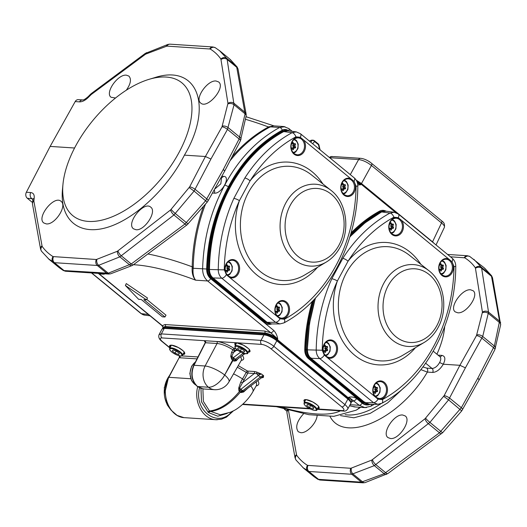 <?xml version="1.0" encoding="UTF-8"?>
<svg xmlns="http://www.w3.org/2000/svg" width="527" height="527" viewBox="0 0 527 527"><rect width="100%" height="100%" fill="white"/><g stroke="black" fill="none" stroke-linecap="round" stroke-linejoin="round"><path stroke-width="0.79" d="M232.038 156.908A152.54 121.823 -86.3 0 1 268.5 126.967A149.74 44.782 -151.7 0 0 245.681 119.352M147.896 253.974A150.643 45.052 28.3 0 1 192.19 266.807A152.54 121.823 -86.3 0 1 203.29 207.039M271.767 323.934C269.192 324.816 266.807 324.401 264.607 322.682L210.49 278.282C208.04 276.135 206.808 273.164 206.801 269.376C207.618 239.515 214.878 211.973 228.566 186.749L228.461 186.663C214.805 211.795 207.539 239.245 206.656 269.007C206.656 273.118 207.987 276.346 210.648 278.678L273.75 330.449C275.819 332.669 277.143 335.495 277.722 338.927C273.276 335.561 268.987 333.598 264.864 333.031L165.32 326.556L163.106 327.115L163.245 327.504L161.796 325.482A2.912 1.522 129.4 0 0 162.323 325.673L165.017 324.546L264.561 331.022L270.726 332.728L207.618 280.957C204.298 278.045 202.631 274.02 202.618 268.882C203.514 238.56 210.912 210.589 224.812 184.977C238.665 159.062 256.945 139.892 279.653 127.462L284.949 126.697M162.626 328.433L162.731 327.866L164.997 327.168L264.528 333.644C269.001 334.355 273.276 336.331 277.367 339.566L348.433 397.872L351.285 402.312L350.923 402.681M351.674 401.587L351.628 401.666C352.056 400.658 351.107 399.176 348.788 397.226C351.568 396.64 354.164 397.088 356.588 398.564A2.767 1.443 129.4 0 1 353.696 400.744L351.483 401.943M357.24 182.362L360.725 184.773L357.78 184.977M395.817 212.638L361.061 184.127L356.819 181.281M273.414 125.874L269.402 127.317A152.211 121.559 93.7 0 0 229.963 160.9M349.539 405.731L354.394 406.89M366.489 407.569L364.921 407.602L359.249 405.303L348.788 397.226L347.668 398.445M164.964 316.99L162.388 316.826L141.262 299.494L138.641 299.323L125.393 285.502L126.276 283.579L147.501 298.018L146.46 299.83L143.838 299.659L164.964 316.99L166.005 315.179L146.723 299.362M206.656 269.007L193.165 268.263C192.645 273.467 193.468 277.439 195.655 280.18C193.034 277.327 191.868 273.276 192.157 268.019L192.19 266.807L193.257 266.86L193.165 268.263A2.912 0.468 6.3 0 0 192.157 268.019M221.801 176.249L223.422 176.354C231.379 176.077 221.709 194.061 214.37 193.165L212.421 193.04M359.737 407.259A150.643 45.052 28.3 0 1 356.087 410.21A171.874 171.874 0 0 0 360.659 407.325M340.528 415.619L353.913 417.792L370.211 413.385L387.635 402.878L404.281 387.411M457.732 312.788C466.309 313.96 479.465 295.034 473.081 290.72L470.571 289.797C461.995 288.625 448.839 307.551 455.229 311.865L457.732 312.788M473.885 259.337L481.217 267.13L481.638 268.223L488.536 312.122L482.712 336.476L465.4 367.833L459.9 365.303L443.279 364.223L439.61 362.53C441.033 359.836 441.145 357.892 439.959 356.707M402.694 415.012C394.104 413.827 381.476 433.181 387.964 437.588L390.494 438.523C399.084 439.709 411.712 420.348 405.223 415.948L402.694 415.012M303.598 413.741C296.866 421.257 295.087 427.259 298.275 431.751L300.805 432.687C306.688 433.411 316.378 423.379 317.116 415.803M49.004 259.297L58.695 267.242L64.031 270.568L108.252 273.19L131.249 263.961L184.97 224.008L205.734 200.629L223.402 169.292L239.133 138.97L245.081 113.819L236.583 66.428L229.601 58.912L219.917 50.967M219.397 50.546L226.729 58.339L227.15 59.439L234.041 104.761L227.473 129.405L210.919 159.049L194.094 191.077L173.943 214.963L119.84 256.853L98.648 265.312L97.291 265.476L54.433 262.69L48.398 258.79M465.4 367.833L448.582 399.868L429.913 422.41L374.328 465.637L351.779 474.267L308.914 471.474L302.887 467.574M313.176 476.026L318.519 479.353L361.377 482.139L384.183 473.72L439.459 432.799L461.329 407.72A4.368 1.344 29.2 0 1 462.528 409.67M288.427 410.217L296.596 455.137C299.593 459.34 303.242 462.752 307.537 465.374L350.844 468.292L371.884 460.038L425.058 418.734L444.129 395.685A4.368 1.265 -152.6 0 1 449.669 398.155L461.329 407.72L477.884 378.076L494.359 346.028L499.563 321.167L491.507 276.319L491.065 275.213L484.089 267.696M269.402 127.317A2.912 1.568 -118.4 0 1 268.5 126.967L273.836 125.881M103.47 273.711L104.181 274.231L103.411 273.711M98.641 273.394L162.323 325.673L163.093 327.175M355.797 407.009L349.5 405.803M46.317 223.903L43.787 222.967C36.126 217.546 54.215 194.858 61.046 201.327C67.535 205.734 54.907 225.088 46.317 223.903M136.006 229.739L133.476 228.804C125.815 223.376 143.904 200.695 150.735 207.164C157.224 211.564 144.596 230.925 136.006 229.739M74.584 148.008L50.144 146.414L26.35 192.269A4.368 3.491 93.7 0 0 27.285 198.238L32.424 202.454M210.919 159.049L205.411 156.512L184.417 155.149C213.725 105.96 197.342 63.497 154.536 77.693L149.148 79.3A85.941 44.881 -50.6 0 0 75.69 145.9A85.941 44.881 -50.6 0 0 62.963 184.351A85.941 44.881 -50.6 0 0 153.443 187.355A85.941 44.881 -50.6 0 0 166.176 77.054A85.941 44.881 -50.6 0 0 149.148 79.3M62.963 184.351L62.496 189.292C59.61 219.252 78.167 235.615 106.072 227.736C133.93 220.003 167.29 189.094 184.417 155.149M227.947 103.384A4.368 3.419 171.1 0 1 234.047 103.338L245.075 112.383A4.368 3.366 169.8 0 1 246.122 114.082L246.162 115.993L240.384 140.814A4.368 1.265 -152.6 0 0 239.133 138.97L227.473 129.405A4.368 1.344 -150.8 0 0 221.999 126.809L227.947 103.384L220.885 59.05C218 54.933 214.436 51.593 210.194 49.018L166.894 46.106L145.597 54.156L91.257 94.491L88.674 97.06A4.368 0.415 43.8 0 1 88.371 96.461C85.499 98.984 83.609 100.137 82.686 99.932L78.312 99.649A4.368 3.491 93.7 0 0 75.183 101.579L50.144 146.414M115.505 98.015L111.052 97.251C104.662 92.93 117.824 74.011 126.394 75.177L128.904 76.099C131.585 79.155 130.729 83.852 126.335 90.189M216.083 81.013L218.593 81.929C226.129 87.251 207.414 109.425 200.741 103.081C194.351 98.766 207.506 79.84 216.083 81.013M284.257 409.057L286.912 411.238M26.35 192.269L30.731 192.553C33.418 192.889 34.565 194.799 34.169 198.29L33.873 201.057A4.368 3.366 -10.2 0 0 32.483 204.101L32.911 198.949M32.786 198.863L27.285 198.238M438.062 355.145L441.863 355.396C445.275 356.14 445.75 359.085 443.279 364.223C440.177 369.42 436.646 372.161 432.68 372.444L427.351 372.095L420.895 369.651M477.884 378.076L479.115 379.974L494.873 349.599L500.65 324.777L492.554 278.019L491.638 275.819L484.702 268.21M444.129 395.685L459.9 365.303L476.487 335.594A4.368 1.344 -150.8 0 1 481.955 338.189L493.621 347.761A4.368 1.265 27.4 0 1 494.879 349.585M125.393 285.502L146.46 299.83M224.614 171.209L208.033 200.899A4.368 1.344 -150.8 0 0 206.847 198.936L195.181 189.371A4.368 1.265 -152.6 0 0 189.641 186.901L205.411 156.512L221.999 126.809M240.384 140.814L224.634 171.176L223.402 169.292M320.08 149.833L318.96 145.063A2.187 0.777 166.8 0 0 318.466 144.714L314.593 141.539A2.187 1.798 -138.5 0 0 312.208 140.445L311.2 140.32L309.408 141.084M368.847 404.262A10.197 8.142 -86.3 0 1 368.123 404.255A10.197 8.142 -86.3 0 1 364.17 402.648L310.054 358.255A10.197 8.142 -86.3 0 1 306.516 349.823A148.568 118.654 -86.3 0 1 314.164 299.455M313.479 300.173C308.598 316.259 305.956 332.787 305.568 349.763C305.574 353.347 306.734 356.153 309.053 358.189L363.169 402.582L367.121 404.189M270.891 323.901A10.197 8.142 -86.3 0 1 270.167 323.894A10.197 8.142 -86.3 0 1 266.221 322.287L212.104 277.887A10.197 8.142 -86.3 0 1 208.56 269.462A148.568 118.654 -86.3 0 1 282.847 131.493A10.197 8.142 -86.3 0 1 286.563 130.65A10.197 8.142 -86.3 0 1 287.281 130.742M350.31 235.477A148.568 118.654 -86.3 0 1 380.804 211.861A10.197 8.142 -86.3 0 1 384.519 211.017A10.197 8.142 -86.3 0 1 385.237 211.103M383.531 210.952L379.855 211.795C369.243 217.638 359.48 225.24 350.567 234.607M285.575 130.591L281.899 131.434C260.14 143.607 242.611 162.158 229.304 187.085C215.662 212.21 208.428 239.653 207.612 269.396C207.618 272.986 208.784 275.792 211.103 277.821L265.213 322.221L269.165 323.828M283.17 131.836L281.372 130.887C259.528 143.107 241.933 161.73 228.566 186.749L229.304 187.085M357.497 183.251L360.725 184.773L360.949 183.495L397.318 213.336M276.603 340.139L277.722 338.927L270.726 332.728A2.898 1.515 129.4 0 0 273.75 330.449M356.443 180.55L360.949 183.495M214.542 189.246L220.833 183.824L221.571 177.533A2.912 2.325 93.7 0 0 223.422 176.354M269.211 126.599A2.912 1.924 -121.7 0 0 270.226 126.842L279.653 127.462A2.898 1.601 -118.2 0 1 282.261 130.189C259.982 142.395 242.051 161.216 228.461 186.663L224.812 184.977M330.014 416.468C344.289 444.103 400.151 418.636 427.351 372.095A2.912 2.325 93.7 0 0 426.725 368.116L432.054 368.459C434.9 368.254 437.417 366.278 439.61 362.53M373.399 387.753L373.584 387.734A0.534 0.428 93.7 0 0 373.939 387.431L374.387 386.317A0.534 0.428 -86.3 0 1 375.125 386.238L375.665 387.253A0.534 0.428 93.7 0 0 376.041 387.483L377.029 387.378A0.534 0.428 -86.3 0 1 377.431 388.142L376.983 389.255A0.534 0.428 93.7 0 0 377.009 389.789L377.543 390.797A0.534 0.428 -86.3 0 1 377.207 391.633L376.225 391.739A0.534 0.428 93.7 0 0 375.863 392.042L375.422 393.155A0.534 0.428 -86.3 0 1 374.677 393.228L374.144 392.22A0.534 0.428 93.7 0 0 373.762 391.989L373.228 392.042M373.65 391.976L373.676 391.897A0.534 0.428 -86.3 0 1 374.038 391.594L375.02 391.495A0.534 0.428 93.7 0 0 375.356 390.659L374.822 389.644A0.534 0.428 -86.3 0 1 374.796 389.11L375.244 387.997A0.534 0.428 93.7 0 0 375.204 387.431M389.354 224.41L389.539 224.39A0.534 0.428 93.7 0 0 389.894 224.087L390.342 222.967A0.534 0.428 -86.3 0 1 391.08 222.895L391.62 223.909A0.534 0.428 93.7 0 0 392.002 224.133L392.984 224.034A0.534 0.428 -86.3 0 1 393.386 224.792L392.938 225.912A0.534 0.428 93.7 0 0 392.964 226.439L393.498 227.453A0.534 0.428 -86.3 0 1 393.162 228.29L392.18 228.389A0.534 0.428 93.7 0 0 391.824 228.692L391.377 229.805A0.534 0.428 -86.3 0 1 390.639 229.884L390.099 228.87A0.534 0.428 93.7 0 0 389.716 228.646L389.183 228.698M389.605 228.632L389.637 228.553A0.534 0.428 -86.3 0 1 389.993 228.25L390.975 228.145A0.534 0.428 93.7 0 0 391.311 227.308L390.777 226.3A0.534 0.428 -86.3 0 1 390.751 225.767L391.199 224.654A0.534 0.428 93.7 0 0 391.159 224.087M439.294 265.377L439.478 265.358A0.534 0.428 93.7 0 0 439.834 265.055L440.282 263.941A0.534 0.428 -86.3 0 1 441.02 263.862L441.554 264.877A0.534 0.428 93.7 0 0 441.936 265.107L442.924 265.002A0.534 0.428 -86.3 0 1 443.326 265.766L442.878 266.879A0.534 0.428 93.7 0 0 442.897 267.406L443.438 268.421A0.534 0.428 -86.3 0 1 443.102 269.257L442.12 269.356A0.534 0.428 93.7 0 0 441.758 269.666L441.31 270.779A0.534 0.428 -86.3 0 1 440.572 270.852L440.038 269.837A0.534 0.428 93.7 0 0 439.656 269.613L439.123 269.666M439.538 269.6L439.571 269.521A0.534 0.428 -86.3 0 1 439.933 269.218L440.915 269.119A0.534 0.428 93.7 0 0 441.251 268.283L440.71 267.268A0.534 0.428 -86.3 0 1 440.691 266.734L441.139 265.621A0.534 0.428 93.7 0 0 441.092 265.055M323.459 346.786L323.644 346.766A0.534 0.428 93.7 0 0 324 346.463L324.448 345.35A0.534 0.428 -86.3 0 1 325.192 345.271L325.726 346.285A0.534 0.428 93.7 0 0 326.108 346.516L327.089 346.41A0.534 0.428 -86.3 0 1 327.491 347.174L327.05 348.288A0.534 0.428 93.7 0 0 327.069 348.815L327.61 349.829A0.534 0.428 -86.3 0 1 327.274 350.666L326.285 350.765A0.534 0.428 93.7 0 0 325.93 351.068L325.482 352.188A0.534 0.428 -86.3 0 1 324.744 352.26L324.204 351.245A0.534 0.428 93.7 0 0 323.822 351.022L323.295 351.074M323.71 351.008L323.743 350.929A0.534 0.428 -86.3 0 1 324.098 350.626L325.087 350.521A0.534 0.428 93.7 0 0 325.422 349.691L324.882 348.676A0.534 0.428 -86.3 0 1 324.863 348.143L325.311 347.029A0.534 0.428 93.7 0 0 325.264 346.463M415.434 347.695A61.323 48.971 -86.3 0 1 353.9 354.592A61.323 48.971 -86.3 0 1 337.359 281.016A143.687 114.754 93.7 0 0 322.234 350.244L324.25 355.066L377.477 398.735L378.011 399.17L382.398 399.598A143.687 114.754 93.7 0 0 454.024 266.563L452.008 261.741L398.781 218.073L398.247 217.638L393.867 217.21A143.687 114.754 93.7 0 0 348.018 261.234L337.359 281.016A4.368 1.113 -155.8 0 0 331.799 278.796L342.774 258.408A4.368 1.489 32.5 0 1 348.018 261.234A61.323 48.971 -86.3 0 1 420.856 264.317M377.872 404.281L373.498 402.674L319.744 358.571C317.445 356.535 316.266 353.716 316.207 350.126A148.054 118.246 -86.3 0 1 331.799 278.796M342.774 258.408A148.054 118.246 -86.3 0 1 390.02 213.053L394.176 212.256M315.541 297.986A148.542 118.634 93.7 0 0 307.425 349.869C307.478 353.446 308.657 356.259 310.963 358.294L365.066 402.681L369.427 404.281M385.83 211.162L381.693 211.946A148.542 118.634 93.7 0 0 349.849 237.018M393.867 217.21A4.368 2.345 61.4 0 0 390.02 213.053L381.693 211.946A0.731 0.389 -118.4 0 0 381.548 211.973A0.731 0.389 -118.4 0 0 381.449 212.078M315.304 298.242L309.461 323.67L307.267 349.849L322.234 350.244M275.443 307.393L275.628 307.373A0.534 0.428 93.7 0 0 275.983 307.07L276.431 305.956A0.534 0.428 -86.3 0 1 277.169 305.877L277.709 306.892A0.534 0.428 93.7 0 0 278.091 307.122L279.073 307.017A0.534 0.428 -86.3 0 1 279.475 307.781L279.033 308.894A0.534 0.428 93.7 0 0 279.053 309.421L279.593 310.436A0.534 0.428 -86.3 0 1 279.257 311.273L278.269 311.371A0.534 0.428 93.7 0 0 277.913 311.674L277.465 312.794A0.534 0.428 -86.3 0 1 276.728 312.867L276.188 311.852A0.534 0.428 93.7 0 0 275.805 311.628L275.272 311.681M275.693 311.615L275.726 311.536A0.534 0.428 -86.3 0 1 276.082 311.233L277.07 311.128A0.534 0.428 93.7 0 0 277.406 310.298L276.866 309.283A0.534 0.428 -86.3 0 1 276.846 308.75L277.288 307.636A0.534 0.428 93.7 0 0 277.248 307.07M225.51 266.425L225.694 266.405A0.534 0.428 93.7 0 0 226.05 266.102L226.498 264.982A0.534 0.428 -86.3 0 1 227.236 264.91L227.769 265.924A0.534 0.428 93.7 0 0 228.151 266.148L229.14 266.049A0.534 0.428 -86.3 0 1 229.541 266.807L229.093 267.92A0.534 0.428 93.7 0 0 229.113 268.454L229.653 269.468A0.534 0.428 -86.3 0 1 229.317 270.305L228.336 270.404A0.534 0.428 93.7 0 0 227.974 270.707L227.526 271.82A0.534 0.428 -86.3 0 1 226.788 271.899L226.254 270.885A0.534 0.428 93.7 0 0 225.872 270.654L225.339 270.713M225.754 270.647L225.787 270.568A0.534 0.428 -86.3 0 1 226.149 270.265L227.13 270.16A0.534 0.428 93.7 0 0 227.466 269.323L226.926 268.315A0.534 0.428 -86.3 0 1 226.906 267.782L227.354 266.669A0.534 0.428 93.7 0 0 227.308 266.102M341.338 185.017L341.522 184.997A0.534 0.428 93.7 0 0 341.878 184.694L342.326 183.574A0.534 0.428 -86.3 0 1 343.064 183.501L343.604 184.516A0.534 0.428 93.7 0 0 343.986 184.74L344.968 184.641A0.534 0.428 -86.3 0 1 345.369 185.399L344.921 186.512A0.534 0.428 93.7 0 0 344.948 187.045L345.481 188.06A0.534 0.428 -86.3 0 1 345.145 188.897L344.164 188.995A0.534 0.428 93.7 0 0 343.808 189.298L343.36 190.412A0.534 0.428 -86.3 0 1 342.622 190.491L342.082 189.476A0.534 0.428 93.7 0 0 341.7 189.252L341.167 189.305M341.588 189.239L341.621 189.16A0.534 0.428 -86.3 0 1 341.977 188.857L342.958 188.752A0.534 0.428 93.7 0 0 343.294 187.915L342.761 186.907A0.534 0.428 -86.3 0 1 342.734 186.374L343.182 185.26A0.534 0.428 93.7 0 0 343.143 184.694M291.398 144.042L291.583 144.023A0.534 0.428 93.7 0 0 291.945 143.719L292.393 142.606A0.534 0.428 -86.3 0 1 293.131 142.534L293.664 143.548A0.534 0.428 93.7 0 0 294.046 143.772L295.028 143.673A0.534 0.428 -86.3 0 1 295.436 144.431L294.988 145.544A0.534 0.428 93.7 0 0 295.008 146.078L295.548 147.092A0.534 0.428 -86.3 0 1 295.212 147.929L294.224 148.028A0.534 0.428 93.7 0 0 293.868 148.331L293.42 149.444A0.534 0.428 -86.3 0 1 292.683 149.523L292.142 148.509A0.534 0.428 93.7 0 0 291.767 148.278L291.233 148.337M291.648 148.265L291.681 148.186A0.534 0.428 -86.3 0 1 292.037 147.883L293.025 147.784A0.534 0.428 93.7 0 0 293.361 146.947L292.821 145.933A0.534 0.428 -86.3 0 1 292.801 145.406L293.249 144.293A0.534 0.428 93.7 0 0 293.203 143.726M317.478 267.327A61.323 48.971 -86.3 0 1 255.944 274.224A61.323 48.971 -86.3 0 1 239.41 200.655A143.687 114.754 93.7 0 0 224.278 269.877L226.827 275.14L280.054 318.809L284.442 319.237A143.687 114.754 93.7 0 0 356.074 186.202L354.052 181.38L350.765 178.679L300.298 137.277L295.91 136.842A143.687 114.754 93.7 0 0 250.061 180.866L239.41 200.655A4.368 1.113 -155.8 0 0 233.843 198.435L244.824 178.047A4.368 1.489 32.5 0 1 250.061 180.866A61.323 48.971 -86.3 0 1 322.899 183.949M287.874 130.795L283.737 131.585A0.731 0.389 -118.4 0 0 283.592 131.605L287.92 130.795L296.246 131.882L300.443 133.726L354.197 177.83C356.608 179.964 357.813 182.717 357.82 186.097C357.537 243.744 327.339 299.982 283.908 322.906L279.949 323.921L275.549 322.307L221.788 278.21C219.489 276.168 218.31 273.355 218.257 269.765A148.054 118.246 -86.3 0 1 233.843 198.435M244.824 178.047A148.054 118.246 -86.3 0 1 292.063 132.685L296.22 131.895M295.91 136.842A4.368 2.345 61.4 0 0 292.063 132.685L283.737 131.585A148.542 118.634 93.7 0 0 209.476 269.508C209.522 273.085 210.701 275.891 213.013 277.933L267.11 322.313L271.477 323.921M283.493 131.717A0.731 0.389 -118.4 0 1 283.592 131.612C240.068 154.404 209.489 211.228 209.311 269.488L224.278 269.877M370.217 162.237L369.842 161.96M370.073 162.138L369.144 161.677M371.522 163.205A2.912 1.522 129.4 0 1 371.449 165.471C367.036 162.059 362.754 160.089 358.617 159.562L329.665 157.698M436.027 244.963L444.406 227.302C444.768 226.281 443.8 224.831 441.514 222.954L371.449 165.471L361.476 183.528L432.548 241.84L441.514 222.954A2.912 1.522 129.4 0 0 441.586 220.688M361.476 183.528L356.199 180.129M434.459 243.678L432.548 241.84M332.181 156.46A2.912 2.325 93.7 0 0 330.146 157.711L329.988 157.968M337.965 156.835L334.77 156.631M176.644 351.245L173.067 349.968L172.27 350.962L175.043 353.235L178.613 354.513L179.417 353.518L176.644 351.245M175.043 353.235L176.196 351.087M178.613 354.513L179.233 353.367M311.062 405.691L307.485 404.407L306.688 405.401L309.454 407.681L313.031 408.959L313.828 407.964L311.062 405.691M309.454 407.681L310.614 405.533M313.031 408.959L313.644 407.812M241.913 348.96L238.342 347.682L237.539 348.676L240.312 350.949L243.889 352.234L244.686 351.239L241.913 348.96M240.312 350.949L241.471 348.802M243.889 352.234L244.502 351.087M238.698 357.971L236.188 360.797L233.942 361.12L231.669 359.256L230.714 356.311L231.63 352.174L232.934 349.809C226.939 346.081 221.65 343.979 217.071 343.492A1.456 1.166 93.7 0 0 216.762 341.503C221.762 342.043 227.545 344.348 234.107 348.419L235.753 348.525M245.121 353.617L243.23 354.816M256.603 372.016L261.708 374.15L254.363 373.491A1.456 1.166 93.7 0 0 254.06 371.482L256.603 372.016A1.456 0.711 108.2 0 1 256.642 373.393A2.912 0.988 -127.9 0 0 258.382 375.481L238.915 390.856L238.724 388.024L240.734 382.101L246.234 372.372L237.354 367.187M263.625 375.731L263.296 377.51A1.456 1.377 51.3 0 0 261.748 377.582L263.625 375.731L261.708 374.15A5.823 3.043 -50.6 0 0 258.382 375.481L260.305 377.062A5.823 3.043 129.4 0 1 263.625 375.731M250.826 386.067A21.12 6.212 29.7 0 1 252.874 391.686L256.662 385.066L256.254 381.851M227.236 413.431L217.803 416.205L208.705 412.654A1.456 0.758 129.4 0 1 210.141 411.515C220.319 410.309 230.418 403.82 240.437 392.048L239.554 391.324C229.68 403.214 219.667 409.775 209.509 410.994L220.345 414.802L230.661 412.16L233.547 410.777C239.021 408.194 248.125 400.401 252.874 391.686L252.874 391.686M240.734 382.101L242.249 382.912L254.363 373.491L247.828 373.063L239.627 388.004A2.912 0.988 -127.9 0 0 240.76 389.183L241.3 389.598A5.823 3.043 129.4 0 0 239.554 391.324L238.915 390.856L239.627 388.004L238.724 388.024M202.888 388.906L203.356 401.357L209.509 410.994A1.456 0.758 129.4 0 0 208.073 412.134L201.479 401.798L200.965 388.465M247.986 388.043L243.579 392.009L241.004 392.569L240.437 392.048A5.823 3.043 129.4 0 1 242.176 390.316L242.677 390.764L260.305 377.062A2.912 0.988 -127.9 0 0 261.748 377.582M190.708 378.735L168.844 377.312C159.793 393.168 169.286 417.417 184.648 417.674L215.938 419.709C203.014 419.314 193.521 402.167 197.704 386.785M217.289 419.742L215.945 419.709M159.035 334.711L161.354 333.901L260.997 340.383L263.961 334.876L164.253 328.387L161.987 329.085M196.993 358.88L179.97 357.774A4.368 2.279 129.4 0 1 179.239 357.53L168.515 377.424A1.456 0.455 27.7 0 1 168.844 377.312L179.239 357.53A1.456 1.238 125.4 0 0 179.384 355.811M205.108 342.84L193.699 365.389A1.456 0.441 -153.2 0 1 194.022 365.277L205.102 366.001L217.071 343.492L205.438 342.734L194.022 365.277C190.616 373.656 191.775 380.731 197.506 386.515L203.508 388.966M240.727 352.062L233.303 357.714L234.093 358.307A2.912 1.522 129.4 0 0 232.677 359.961L224.673 375.013A15.533 4.572 29.7 0 1 228.955 381.884L241.59 359.783L240.826 356.647M205.24 342.161C204.232 341.239 204.193 340.765 205.122 340.745A1.456 1.166 93.7 0 1 205.438 342.734L205.168 341.911L205.563 342.3M243.579 392.009A1.456 0.679 71.8 0 1 243.691 391.337L241.004 392.569L242.677 390.764A2.912 0.988 -127.9 0 0 243.691 391.337L261.853 377.516L261.181 377.549M263.296 377.51L261.748 377.78A1.456 1.166 93.7 0 0 261.609 377.688M238.244 365.633L247.525 371.054A1.456 1.166 93.7 0 1 247.828 373.063A1.456 0.408 29 0 1 246.234 372.372A1.456 0.487 124.7 0 1 247.525 371.054L254.06 371.482M236.188 360.797A1.456 0.988 -112.6 0 1 236.478 359.875L233.942 361.12L235.22 359.289A2.912 1.028 52.7 0 0 236.478 359.875L243.481 354.625L244.192 353.419M237.954 350.409L234.41 350.429L231.873 356.1A2.912 1.028 -127.3 0 0 233.303 357.714L231.669 359.256L231.873 356.1L230.714 356.311M234.093 358.307L235.22 359.289L243.006 353.367A2.912 1.028 52.7 0 0 243.942 353.913A1.456 1.331 162.6 0 1 245.22 353.874M231.63 352.174A1.456 0.408 29.1 0 0 233.099 352.787L236.056 350.541A1.456 1.166 93.7 0 0 235.964 348.755M234.41 350.429A1.456 0.408 29.1 0 1 232.934 349.809A1.456 0.356 122.8 0 1 234.107 348.419A1.456 1.166 93.7 0 1 234.41 350.429M356.588 398.564L362.141 403.122C364.724 405.125 367.503 405.513 370.474 404.301M369.723 404.301C367.148 405.177 364.756 404.762 362.563 403.043L308.447 358.643C305.996 356.496 304.764 353.525 304.758 349.737C305.133 333.229 307.636 317.122 312.254 301.424M288.783 130.9L288.75 130.874C286.701 129.299 284.534 129.069 282.261 130.189M281.372 130.887C283.625 129.708 285.871 129.682 288.104 130.808M351.028 232.993C359.684 224.113 369.117 216.867 379.321 211.248C381.574 210.069 383.821 210.042 386.06 211.175M350.093 404.703L359.249 405.303A2.767 1.443 129.4 0 0 362.141 403.122M280.489 406.956A137.876 41.238 -151.7 0 0 340.396 410.849M165.017 324.546A1.456 1.166 -86.3 0 1 165.32 326.556L165.149 328.176M264.679 334.652L264.864 333.031A1.456 1.166 -86.3 0 0 264.561 331.022M210.648 278.678A2.898 1.515 129.4 0 1 207.618 280.957L195.655 280.18A137.876 41.238 -151.7 0 0 133.45 264.719M104.432 273.776A137.876 41.238 -151.7 0 0 104.181 274.231L99.228 273.908A2.912 1.522 129.4 0 1 98.694 273.711L161.796 325.482M205.346 204.496A152.211 121.559 93.7 0 0 193.257 266.86M381.021 403.669A70.137 36.627 129.4 0 1 345.106 414.683M444.689 326.575C443.978 335.126 441.382 344.335 436.916 354.203M476.487 335.594L482.436 312.168L475.374 267.835C472.488 263.724 468.918 260.378 464.682 257.808L450.427 256.781M63.339 270.522A4.368 3.729 -58.8 0 1 62.937 270.246L53.332 262.367A4.368 3.702 -58.7 0 1 53.056 256.59L96.355 259.508L117.396 251.247L170.57 209.95L189.641 186.901M386.554 474.353A4.368 2.411 64 0 1 384.183 473.72L374.328 465.637A4.368 2.451 -116.9 0 1 371.884 460.038M351.384 468.226A4.368 2.997 -106 0 0 353.136 474.096L362.734 481.974A4.368 2.971 74.6 0 0 365.066 482.613L387.885 473.542L442.72 432.608L461.705 410.915L479.102 380M500.65 324.77A4.368 2.787 7.3 0 0 499.57 322.61L488.529 313.552A4.368 2.859 -171 0 0 482.429 312.735M476.797 334.908A4.368 2.273 -161.1 0 1 482.712 336.476L494.359 346.028A4.368 2.194 17.2 0 1 495.466 348.163M220.885 59.05A4.368 3.709 145 0 1 226.729 58.339L236.583 66.428A4.368 3.669 144.6 0 1 237.176 67.074M171.156 209.41A4.368 0.567 -137.1 0 0 175.425 213.619L186.466 222.677A4.368 0.494 -135.6 0 0 188.231 223.83M208.033 200.899L207.216 202.124L194.094 191.077L189.213 187.586M475.374 267.835A4.368 3.709 145 0 1 481.217 267.13L491.065 275.213A4.368 3.669 -35.4 0 1 491.665 275.858M96.896 259.442A4.368 2.997 -106 0 0 98.648 265.312L108.252 273.19A4.368 2.971 -105.4 0 0 110.578 273.829L108.582 274.047A4.368 3.491 -86.3 0 1 106.889 273.355L97.291 265.476A4.368 3.491 -86.3 0 1 96.355 259.508M118.015 250.859A4.368 1.574 -127.9 0 0 121.388 255.872L131.249 263.961A4.368 1.515 -126.6 0 0 133.397 264.752L132.079 265.562A4.368 2.411 -116 0 1 129.695 264.936L119.84 256.853A4.368 2.451 -116.9 0 1 117.396 251.247M317.827 479.313A4.368 3.729 121.2 0 1 317.425 479.03L307.821 471.151A4.368 3.702 -58.7 0 1 307.537 465.374M222.308 126.124A4.368 2.273 -161.1 0 1 228.224 127.686L239.871 137.237A4.368 2.194 -162.8 0 1 240.977 139.378M246.162 115.986A4.368 2.787 -172.7 0 0 245.081 113.819L234.041 104.761A4.368 2.859 -171 0 0 227.941 103.951M33.873 201.057L42.114 246.353C45.105 250.556 48.754 253.968 53.056 256.59M88.674 97.06C85.446 100.295 82.41 101.895 79.557 101.869L75.183 101.579M32.812 199.463L31.666 198.527A4.368 3.491 -86.3 0 1 30.731 192.553M461.705 410.908L448.582 399.868L443.701 396.376M425.645 418.194A4.368 0.567 -137.1 0 0 429.913 422.41L440.954 431.468A4.368 0.494 44.4 0 0 442.72 432.614M307.979 465.506A4.368 3.491 -86.3 0 0 308.914 471.474L318.519 479.353A4.368 3.491 93.7 0 0 320.212 480.044L363.07 482.831A4.368 3.491 93.7 0 1 361.377 482.139L351.779 474.267A4.368 3.491 -86.3 0 1 350.844 468.292M53.49 256.721A4.368 3.491 -86.3 0 0 54.433 262.69L64.031 270.568A4.368 3.491 -86.3 0 0 65.723 271.253L108.582 274.047M207.216 202.124L187.118 224.798A4.368 1.515 -126.6 0 1 184.97 224.008L173.943 214.963A4.368 1.574 -127.9 0 1 170.57 209.95M230.213 59.426L237.15 67.034L238.066 69.235A4.368 3.366 169.8 0 0 237.018 67.535L227.15 59.439A4.368 3.419 171.1 0 0 221.05 59.485M492.554 278.019A4.368 3.366 -10.2 0 0 491.507 276.319L481.638 268.223A4.368 3.419 171.1 0 0 475.538 268.276M482.436 312.168A4.368 3.419 171.1 0 1 488.536 312.122L499.563 321.167A4.368 3.366 -10.2 0 1 500.61 322.873M441.593 433.596A4.368 1.515 53.4 0 1 439.459 432.799L428.431 423.748A4.368 1.574 -127.9 0 1 425.058 418.734M372.497 459.643A4.368 1.574 -127.9 0 0 375.876 464.656L385.738 472.752A4.368 1.515 53.4 0 0 387.872 473.549M432.68 372.444A2.912 2.325 93.7 0 0 432.054 368.459L425.658 363.215M422.957 366.957L426.725 368.116M467.337 255.74A4.368 3.491 93.7 0 0 464.247 257.677M469.755 256.478A4.368 3.729 121.2 0 0 464.682 257.808M295.924 459.926A4.368 3.669 -35.4 0 1 296.596 455.137M295.028 457.732A4.368 3.366 -10.2 0 1 296.418 454.696M286.971 412.885A4.368 3.366 -10.2 0 1 288.045 410.111M286.938 411.014A4.368 2.787 7.3 0 1 287.439 409.947M82.647 99.932A4.368 3.491 93.7 0 0 79.557 101.869M88.371 96.461L90.374 94.392A4.368 0.494 44.4 0 0 90.651 95.025M90.374 94.392L91.494 93.417A4.368 1.515 53.4 0 0 91.257 94.491M91.494 93.417L145.215 53.458A4.368 1.515 53.4 0 0 144.971 54.538M146.546 52.647A4.368 2.411 64 0 0 145.597 54.156M145.215 53.458L168.034 44.387A4.368 2.971 74.6 0 0 166.354 46.165M169.984 44.169A4.368 3.491 93.7 0 0 166.894 46.106M212.849 46.956A4.368 3.491 93.7 0 0 209.759 48.892M215.266 47.687A4.368 3.729 121.2 0 0 210.194 49.018M41.435 251.142A4.368 3.669 -35.4 0 1 42.114 246.353M40.539 248.948A4.368 3.366 -10.2 0 1 41.936 245.905M32.45 202.23A4.368 2.787 7.3 0 1 33.866 200.477M32.76 199.957A4.368 2.734 8.4 0 1 34.169 198.29M310.706 142.145L312.208 140.445A2.187 1.746 -86.3 0 1 313.104 140.202A2.187 2.187 0 0 1 314.349 140.696L318.216 143.871A2.187 1.14 129.4 0 1 318.466 144.714L319.56 149.411M313.104 140.202L312.201 140.149A2.187 1.746 -86.3 0 0 311.305 140.386L309.501 141.157M314.349 140.696A2.187 1.14 -50.6 0 1 314.593 141.539L312.649 143.739M304.758 349.737L307.267 349.836M362.563 403.043L364.572 402.345M310.469 357.938L308.447 358.643M264.607 322.682L266.616 321.984M212.513 277.577L210.49 278.282M381.126 212.203L379.321 211.248M206.801 269.376L209.311 269.475M371.179 404.301A2.767 1.456 61.7 0 1 370.784 406.277L374.315 404.295M214.193 189.878A2.912 2.325 -86.3 0 1 214.37 193.165M288.75 130.874A2.898 1.515 -50.6 0 0 288.842 128.575M441.863 355.396A2.912 2.325 -86.3 0 1 439.94 356.687L433.253 351.199M91.724 272.946L141.335 313.651L148.383 314.474M144.701 315.133L140.867 313.46A2.912 1.522 -50.6 0 0 141.335 313.651A9.605 7.674 93.7 0 0 144.701 315.133L149.978 315.785M377.549 395.685A7.286 5.817 -86.3 0 1 375.54 396.785L377.734 395.632L379.96 392.193L380.217 387.839L378.538 384.328L376.469 382.813M374.967 396.133A6.41 5.118 93.7 0 0 377.694 395A6.41 5.118 93.7 0 0 379.927 388.274A6.41 5.118 93.7 0 0 375.791 383.399M375.125 386.238L374.453 386.199M375.665 387.253L374.051 387.147M377.431 388.142L375.244 387.997M376.983 389.255L374.796 389.11M377.009 389.789L374.822 389.644M377.543 390.797L375.356 390.659M377.207 391.633L375.02 391.495M376.225 391.739L374.038 391.594M375.863 392.042L373.676 391.897M375.422 393.155L374.611 393.102M393.511 232.335A7.286 5.817 -86.3 0 1 391.502 233.441M390.922 232.789A6.41 5.118 93.7 0 0 393.649 231.656A6.41 5.118 93.7 0 0 395.882 224.93A6.41 5.118 93.7 0 0 391.752 220.055M391.08 222.895L390.408 222.849M391.62 223.909L390.006 223.804M393.386 224.792L391.199 224.654M392.938 225.912L390.751 225.767M392.964 226.439L390.777 226.3M393.498 227.453L391.311 227.308M393.162 228.29L390.975 228.145M392.18 228.389L389.993 228.25M391.824 228.692L389.637 228.553M391.377 229.805L390.566 229.752M389.716 228.646L389.17 228.606M443.444 273.309A7.286 5.817 -86.3 0 1 441.435 274.409M440.855 273.757A6.41 5.118 93.7 0 0 443.589 272.624A6.41 5.118 93.7 0 0 445.816 265.898A6.41 5.118 93.7 0 0 441.685 261.023M441.02 263.862L440.348 263.823M441.554 264.877L439.946 264.771M443.326 265.766L441.139 265.621M442.878 266.879L440.691 266.734M442.897 267.406L440.71 267.268M443.438 268.421L441.251 268.283M443.102 269.257L440.915 269.119M442.12 269.356L439.933 269.218M441.758 269.666L439.571 269.521M441.31 270.779L440.506 270.726M327.616 354.717A7.286 5.817 -86.3 0 1 325.607 355.817L327.801 354.664L330.027 351.226L330.277 346.871L328.604 343.36L326.529 341.845M325.027 355.165A6.41 5.118 93.7 0 0 327.761 354.032A6.41 5.118 93.7 0 0 329.988 347.306A6.41 5.118 93.7 0 0 325.857 342.431M325.192 345.271L324.513 345.231M325.726 346.285L324.118 346.18M325.996 346.502L324.039 346.377L326.048 346.516M327.491 347.174L325.311 347.029M327.05 348.288L324.863 348.143M327.069 348.815L324.882 348.676M327.61 349.829L325.422 349.691M327.274 350.666L325.087 350.521M326.285 350.765L324.098 350.626M325.93 351.068L323.743 350.929M325.482 352.188L324.672 352.135M436.883 325.607A36.91 29.479 93.7 0 0 414.841 268.796A36.91 29.479 93.7 0 0 385.916 322.517A36.91 29.479 93.7 0 0 436.883 325.607M424.275 342.398A41.02 32.76 -86.3 0 1 378.129 303.4A41.02 32.76 -86.3 0 1 428.938 270.713L409.367 255.226A57.219 45.697 93.7 0 0 352.043 264.185A57.219 45.697 93.7 0 0 346.325 337.418A57.219 45.697 93.7 0 0 402.865 355.218L424.275 342.398C430.006 338.907 434.617 333.947 438.108 327.504C448.405 309.263 444.261 282.261 428.938 270.713M394.822 235.128A8.472 6.765 93.7 0 0 401.271 231.287A8.472 6.765 93.7 0 0 401.732 222.671A8.472 6.765 93.7 0 0 395.922 218.237C393.597 218.29 391.706 219.561 390.25 222.071C388.662 225.345 388.649 228.56 390.211 231.715L392.417 234.199L394.822 235.128M401.541 220.339A9.196 7.345 -86.3 0 1 401.469 232.829A9.196 7.345 -86.3 0 1 391.495 234.054A9.196 7.345 -86.3 0 1 390.046 221.755A9.196 7.345 -86.3 0 1 398.781 218.073M444.762 276.095A8.472 6.765 93.7 0 0 451.204 272.255A8.472 6.765 93.7 0 0 451.672 263.638A8.472 6.765 93.7 0 0 445.862 259.212C443.53 259.258 441.639 260.536 440.183 263.039C438.602 266.313 438.589 269.528 440.15 272.683L442.351 275.166L444.762 276.095M451.474 261.306A9.196 7.345 -86.3 0 1 451.402 273.796A9.196 7.345 -86.3 0 1 441.435 275.022A9.196 7.345 -86.3 0 1 439.979 262.723A9.196 7.345 -86.3 0 1 448.714 259.04M328.927 357.504A8.472 6.765 93.7 0 0 335.376 353.663A8.472 6.765 93.7 0 0 335.837 345.047A8.472 6.765 93.7 0 0 330.027 340.62C327.702 340.666 325.811 341.944 324.355 344.447C322.768 347.721 322.755 350.936 324.316 354.091L326.523 356.575L328.927 357.504M324.784 355.501A9.196 7.345 -86.3 0 1 324.151 344.131A9.196 7.345 -86.3 0 1 333.901 341.022A9.196 7.345 -86.3 0 1 336.839 352.846A9.196 7.345 -86.3 0 1 327.544 357.767M378.867 398.471A8.472 6.765 93.7 0 0 385.316 394.631A8.472 6.765 93.7 0 0 385.777 386.014A8.472 6.765 93.7 0 0 379.967 381.588C377.642 381.634 375.744 382.912 374.289 385.421C372.708 388.689 372.694 391.904 374.256 395.059L376.456 397.542L378.867 398.471M374.717 396.469A9.196 7.345 -86.3 0 1 374.084 385.099A9.196 7.345 -86.3 0 1 383.834 381.989A9.196 7.345 -86.3 0 1 386.778 393.814A9.196 7.345 -86.3 0 1 377.477 398.735M378.011 399.17A4.368 2.279 129.4 0 1 373.498 402.674L365.066 402.681L364.934 402.061L365.066 402.681M382.398 399.598A4.368 2.345 61.4 0 1 381.891 403.247M349.908 236.801L364.987 222.875L381.548 211.973L385.876 211.162L394.203 212.243L398.399 214.087L452.153 258.19C454.564 260.325 455.769 263.085 455.769 266.458L454.024 266.563M452.179 258.217A4.368 2.279 129.4 0 1 452.008 261.741M398.425 214.114A4.368 2.279 129.4 0 1 398.247 217.638M324.25 355.066A4.368 2.279 129.4 0 1 319.744 358.571L310.963 358.294L310.831 357.675L310.963 358.294M279.6 315.324A7.286 5.817 -86.3 0 1 277.591 316.424L279.784 315.271L282.011 311.832L282.261 307.478L280.588 303.967L278.513 302.452M277.011 315.772A6.41 5.118 93.7 0 0 279.745 314.639A6.41 5.118 93.7 0 0 281.971 307.913A6.41 5.118 93.7 0 0 277.841 303.038M277.169 305.877L276.497 305.831M277.709 306.892L276.102 306.786M277.979 307.109L276.023 306.984L278.032 307.122M279.475 307.781L277.288 307.636M279.033 308.894L276.846 308.75M279.053 309.421L276.866 309.283M279.593 310.436L277.406 310.298M279.257 311.273L277.07 311.128M278.269 311.371L276.082 311.233M277.913 311.674L275.726 311.536M277.465 312.794L276.655 312.742M229.66 274.35A7.286 5.817 -86.3 0 1 227.651 275.456L229.844 274.303L232.071 270.858L232.328 266.51L230.648 262.993L228.573 261.484M227.071 274.804A6.41 5.118 93.7 0 0 229.805 273.671A6.41 5.118 93.7 0 0 232.032 266.945A6.41 5.118 93.7 0 0 227.901 262.064M227.236 264.91L226.564 264.864M227.769 265.924L226.162 265.819M228.039 266.142L226.083 266.016M229.541 266.807L227.354 266.669M229.093 267.92L226.906 267.782M229.113 268.454L226.926 268.315M229.653 269.468L227.466 269.323M229.317 270.305L227.13 270.16M228.336 270.404L226.149 270.265M227.974 270.707L225.787 270.568M227.526 271.82L226.722 271.767M345.488 192.941A7.286 5.817 -86.3 0 1 343.485 194.048M342.906 193.396A6.41 5.118 93.7 0 0 345.633 192.263A6.41 5.118 93.7 0 0 347.866 185.537A6.41 5.118 93.7 0 0 343.736 180.662M343.064 183.501L342.392 183.455M343.604 184.516L341.99 184.41M345.369 185.399L343.182 185.26M344.921 186.512L342.734 186.374M344.948 187.045L342.761 186.907M345.481 188.06L343.294 187.915M345.145 188.897L342.958 188.752M344.164 188.995L341.977 188.857M343.808 189.298L341.621 189.16M343.36 190.412L342.55 190.359M341.7 189.252L341.153 189.213M295.555 151.974A7.286 5.817 -86.3 0 1 293.546 153.074M292.966 152.428A6.41 5.118 93.7 0 0 295.7 151.289A6.41 5.118 93.7 0 0 297.926 144.563A6.41 5.118 93.7 0 0 293.796 139.688M293.131 142.534L292.452 142.488M293.664 143.548L292.057 143.443M293.934 143.766L291.978 143.64M295.436 144.431L293.249 144.293M294.988 145.544L292.801 145.406M295.008 146.078L292.821 145.933M295.548 147.092L293.361 146.947M295.212 147.929L293.025 147.784M294.224 148.028L292.037 147.883M293.868 148.331L291.681 148.186M293.42 149.444L292.617 149.391M338.927 245.246A36.91 29.479 93.7 0 0 316.885 188.435A36.91 29.479 93.7 0 0 287.959 242.15A36.91 29.479 93.7 0 0 338.927 245.246M326.325 262.031A41.02 32.76 -86.3 0 1 280.173 223.04A41.02 32.76 -86.3 0 1 330.989 190.352L311.417 174.865A57.219 45.697 93.7 0 0 254.086 183.824A57.219 45.697 93.7 0 0 248.369 257.057A57.219 45.697 93.7 0 0 304.916 274.85L326.325 262.031C332.056 258.546 336.661 253.579 340.152 247.143C350.455 228.902 346.305 201.9 330.989 190.352M296.872 154.76A8.472 6.765 93.7 0 0 303.315 150.92A8.472 6.765 93.7 0 0 303.776 142.31A8.472 6.765 93.7 0 0 297.966 137.876C295.64 137.922 293.75 139.2 292.294 141.71C290.706 144.984 290.7 148.199 292.261 151.348L294.461 153.838L296.872 154.76M303.585 139.978A9.196 7.345 -86.3 0 1 303.512 152.461A9.196 7.345 -86.3 0 1 293.539 153.693A9.196 7.345 -86.3 0 1 292.09 141.394A9.196 7.345 -86.3 0 1 300.825 137.712M346.806 195.734A8.472 6.765 93.7 0 0 353.255 191.894A8.472 6.765 93.7 0 0 353.716 183.277A8.472 6.765 93.7 0 0 347.906 178.844C345.58 178.897 343.69 180.168 342.234 182.678C340.646 185.952 340.633 189.167 342.194 192.322L344.401 194.806L346.806 195.734M353.525 180.945A9.196 7.345 -86.3 0 1 353.452 193.429A9.196 7.345 -86.3 0 1 343.479 194.661A9.196 7.345 -86.3 0 1 342.03 182.362A9.196 7.345 -86.3 0 1 350.765 178.679M230.978 277.143A8.472 6.765 93.7 0 0 237.42 273.302A8.472 6.765 93.7 0 0 237.888 264.686A8.472 6.765 93.7 0 0 232.078 260.252C229.746 260.298 227.855 261.576 226.399 264.086C224.818 267.36 224.805 270.575 226.366 273.73L228.566 276.214L230.978 277.143M226.827 275.14A9.196 7.345 -86.3 0 1 226.195 263.77A9.196 7.345 -86.3 0 1 235.944 260.661A9.196 7.345 -86.3 0 1 238.889 272.485A9.196 7.345 -86.3 0 1 229.588 277.4M280.911 318.11A8.472 6.765 93.7 0 0 287.36 314.27A8.472 6.765 93.7 0 0 287.821 305.653A8.472 6.765 93.7 0 0 282.011 301.227C279.685 301.273 277.795 302.551 276.339 305.054C274.751 308.328 274.738 311.543 276.3 314.698L278.506 317.182L280.911 318.11M276.767 316.108A9.196 7.345 -86.3 0 1 276.135 304.738A9.196 7.345 -86.3 0 1 285.884 301.628A9.196 7.345 -86.3 0 1 288.822 313.453A9.196 7.345 -86.3 0 1 279.527 318.374M280.054 318.809A4.368 2.279 129.4 0 1 275.549 322.307L267.11 322.313A0.731 0.382 -50.6 0 1 266.965 322.267L212.862 277.881A0.731 0.382 -50.6 0 0 213.013 277.933L221.788 278.21A4.368 2.279 129.4 0 0 226.3 274.705M284.442 319.237A4.368 2.345 61.4 0 1 283.934 322.886M357.82 186.097L356.074 186.202M354.223 177.849A4.368 2.279 129.4 0 1 354.052 181.38M300.469 133.753A4.368 2.279 129.4 0 1 300.298 137.277M266.886 322.129A0.731 0.382 -50.6 0 0 266.958 322.26L271.537 323.927M360.652 158.311A2.912 2.325 93.7 0 0 358.617 159.562L350.29 174.628M171.38 348.584A6.765 2.022 28.3 0 1 181.591 354.296A6.765 2.022 28.3 0 1 174.556 353.841A6.765 2.022 28.3 0 1 171.38 348.584M171.275 347.866A7.286 2.18 28.3 0 1 178.897 350.949A7.286 2.18 28.3 0 1 182.487 355.257C182.915 356.331 181.064 356.252 176.92 355.014C173.179 353.367 170.761 351.555 169.668 349.579L169.668 348.354A7.286 2.18 28.3 0 1 171.275 347.866M305.798 403.023A6.765 2.022 28.3 0 1 316.002 408.741A6.765 2.022 28.3 0 1 308.974 408.287A6.765 2.022 28.3 0 1 305.798 403.023M305.693 402.305A7.286 2.18 28.3 0 1 313.315 405.395A7.286 2.18 28.3 0 1 316.905 409.696C317.333 410.77 315.475 410.691 311.338 409.459C307.597 407.806 305.179 405.994 304.079 404.025L304.079 402.793A7.286 2.18 28.3 0 1 305.693 402.305M236.656 346.298A6.765 2.022 28.3 0 1 246.86 352.016A6.765 2.022 28.3 0 1 239.825 351.555A6.765 2.022 28.3 0 1 236.656 346.298M236.551 345.58A7.286 2.18 28.3 0 1 244.172 348.67A7.286 2.18 28.3 0 1 247.762 352.971C248.191 354.045 246.333 353.966 242.196 352.734C238.454 351.081 236.037 349.269 234.937 347.3L234.937 346.068A7.286 2.18 28.3 0 1 236.551 345.58M235.385 345.244A8.557 2.563 28.3 0 1 236.788 342.879A8.557 2.563 28.3 0 1 247.499 347.787A8.557 2.563 28.3 0 1 248.204 352.148M242.387 355.455C244.469 358.34 244.087 359.981 241.254 360.369M205.122 340.745L216.762 341.503M257.855 380.606C259.6 383.584 259.034 385.362 256.155 385.948M242.894 404.123L309.191 408.432M317.3 408.959L342.267 410.586A7.286 2.18 -151.7 0 0 341.839 406.93L270.773 348.63A7.286 2.18 -151.7 0 0 261.603 344.401L161.96 337.926C159.595 337.991 159.74 339.21 162.382 341.575L169.964 347.794M181.644 355.89L197.968 356.95M170.109 347.524A8.557 2.563 28.3 0 1 171.519 345.165A8.557 2.563 28.3 0 1 182.23 350.066A8.557 2.563 28.3 0 1 182.935 354.427M304.527 401.969A8.557 2.563 28.3 0 1 305.93 399.604A8.557 2.563 28.3 0 1 316.641 404.512A8.557 2.563 28.3 0 1 317.353 408.873M233.547 373.86A21.12 5.83 28 0 1 242.572 378.999A1.456 0.408 29 0 0 244.153 379.69M264.771 334.658A9.466 2.833 28.3 0 1 276.701 340.146A0.731 0.382 129.4 0 1 276.833 340.198A0.731 0.382 129.4 0 1 276.807 340.785L273.842 346.292L344.908 404.598L347.873 399.091L276.807 340.785A10.197 3.05 -151.7 0 0 263.961 334.876A0.731 0.58 -86.3 0 1 264.488 334.54C268.5 335.086 272.611 336.977 276.833 340.198L347.899 398.498A0.731 0.382 129.4 0 1 347.873 399.091A10.197 3.05 -151.7 0 1 350.725 403.524L347.761 409.031A10.197 3.05 28.3 0 0 344.908 404.598A2.912 1.522 -50.6 0 1 341.839 406.93M264.488 334.54L164.78 328.057A0.731 0.58 -86.3 0 0 164.253 328.387L161.354 333.901A2.912 2.325 -86.3 0 0 161.96 337.926M248.527 351.555A8.122 2.431 -151.7 0 0 249.785 350.982L249.548 350C249.956 349.678 247.934 348.077 243.487 345.192L236.959 342.945L235.483 343.281A8.122 2.431 -151.7 0 0 235.701 344.651M199.529 387.892C193.481 410.579 218.059 428.655 231.821 411.64M208.705 412.654L208.073 412.134M183.251 353.841A8.122 2.431 -151.7 0 0 184.516 353.268L184.279 352.286C184.681 351.964 182.665 350.363 178.218 347.477L171.683 345.231L170.208 345.567A8.122 2.431 -151.7 0 0 170.425 346.931M317.669 408.28A8.122 2.431 -151.7 0 0 318.934 407.707L318.69 406.732C319.098 406.409 317.083 404.802 312.636 401.923L306.101 399.677L304.626 400.006A8.122 2.431 -151.7 0 0 304.843 401.376M234.502 358.643A2.912 1.522 129.4 0 0 233.086 360.297L224.673 375.013A15.533 8.116 129.4 0 1 208.442 387.226L197.506 386.515L208.442 387.226A15.533 12.404 -86.3 0 1 205.102 366.001A15.533 4.288 -152 0 1 224.673 375.007A15.533 8.116 129.4 0 1 208.442 387.226A15.533 12.404 -86.3 0 0 214.463 389.677L203.475 388.966M261.603 344.401A2.912 2.325 -86.3 0 1 260.997 340.383A10.197 3.05 28.3 0 1 273.842 346.292A2.912 1.522 -50.6 0 1 270.773 348.63M242.782 404.222A2.912 2.325 93.7 0 0 243.757 404.565L242.578 404.407M342.267 410.586A2.912 2.325 93.7 0 0 343.4 411.047L317.102 409.334M162.382 341.575A2.912 1.522 129.4 0 1 161.855 341.384C159.147 339.263 158.219 337.01 159.082 334.625M179.97 357.774A1.456 1.166 93.7 0 0 179.812 355.896M193.699 365.389C190.306 373.623 191.485 380.632 197.243 386.416A1.456 0.758 129.4 0 0 197.506 386.515A1.456 0.758 129.4 0 1 197.243 386.416L201.307 388.57M347.767 398.452A0.731 0.382 129.4 0 1 347.899 398.498C350.791 401.337 351.733 403.017 350.725 403.524M241.3 389.598L242.176 390.316M243.316 353.156A2.912 1.522 129.4 0 0 243.006 353.367L242.275 352.767M169.47 375.613A23.307 18.61 93.7 0 0 164.365 389.282A23.307 18.61 93.7 0 0 169.378 407.826M195.392 362.036A13.109 10.468 93.7 0 0 191.953 366.12A13.109 10.468 93.7 0 0 195.794 385.02M292.228 131.355L288.829 128.562L283.796 126.546L273.553 125.867M364.921 407.602L354.394 406.916M484.096 267.703L469.788 256.491L467.377 255.747L447.601 254.455M313.183 476.033L303.493 468.081M274.014 125.894L246.063 116.724M276.372 406.686L308.921 414.696L333.835 416.337L356.087 410.21M320.212 480.044L317.794 479.293L313.703 476.454M363.07 482.831L365.066 482.613M287.09 409.854L286.978 412.918L295.034 457.765L295.95 459.966L303.506 468.088M168.034 44.387L170.023 44.169L212.888 46.956L215.299 47.707L219.924 50.974M32.49 204.127L40.546 248.981L41.462 251.181L49.018 259.304M246.122 114.082L238.066 69.235M133.397 264.752L187.118 224.798M132.079 265.562L110.578 273.829M65.723 271.253L63.312 270.509L59.215 267.663M318.96 145.063A2.187 2.187 0 0 0 318.216 143.871M312.201 140.149A2.187 2.187 0 0 0 311.2 140.32M368.123 404.255L367.148 404.196M270.167 323.894L269.192 323.828M286.563 130.65L285.588 130.591M384.519 211.017L383.544 210.952M162.731 327.866L163.047 327.267M351.614 401.712L351.285 402.312M364.921 407.582L370.764 406.284M98.305 273.375L98.694 273.711M140.867 313.46L91.461 272.933M389.17 228.599L389.776 228.639M391.515 233.454L393.695 232.288L395.915 228.843L396.172 224.495L394.499 220.978L392.424 219.469M441.448 274.422L443.629 273.256L445.855 269.817L446.112 265.463L444.432 261.952L442.357 260.437M377.905 404.281L381.858 403.267C425.296 380.349 455.493 324.112 455.769 266.458M369.467 404.301L377.905 404.295M369.493 404.288L364.921 402.628L310.818 358.241C308.486 356.193 307.3 353.393 307.267 349.849M226.083 266.023L228.099 266.148M341.153 189.206L341.759 189.246M343.499 194.061L345.672 192.895L347.899 189.45L348.156 185.102L346.483 181.584L344.408 180.076M291.971 143.64L293.987 143.772M293.559 153.093L295.739 151.921L297.966 148.482L298.216 144.135L296.543 140.617L294.468 139.108M271.517 323.934L279.949 323.934M212.862 277.881C210.53 275.825 209.344 273.026 209.311 269.488M370.204 162.217L442.746 221.748C444.215 222.829 444.768 224.68 444.406 227.295M369.849 161.973C366.64 159.859 363.584 158.64 360.679 158.317L337.497 156.809M329.355 157.448L330.804 156.605L334.915 156.638M337.484 156.809L334.928 156.638M182.487 355.257L184.173 352.128M169.668 348.354L171.347 345.218M316.905 409.696L318.591 406.567M304.079 402.793L305.765 399.664M247.762 352.971L249.449 349.842M234.937 346.068L236.623 342.939M215.938 419.703L221.551 419.169L226.505 417.114L233.421 410.843M159.075 334.632L161.973 329.111C163.383 328.064 164.319 327.722 164.78 328.057M310.047 408.873L243.757 404.565M343.4 411.047C344.928 411.468 346.384 410.796 347.761 409.031M169.872 347.965L161.855 341.384M183.811 417.595L177.092 415.381L170.9 409.986L166.591 401.864L165.023 391.956L168.515 377.424M179.147 355.567L179.358 356.799M214.463 389.677A15.533 15.533 0 0 0 228.955 381.884M170.056 408.853L167.125 404.729L164.246 387.786L169.938 374.717M195.906 385.151L191.597 380.705L189.825 373.511L191.63 366.212L195.504 361.818"/></g></svg>
